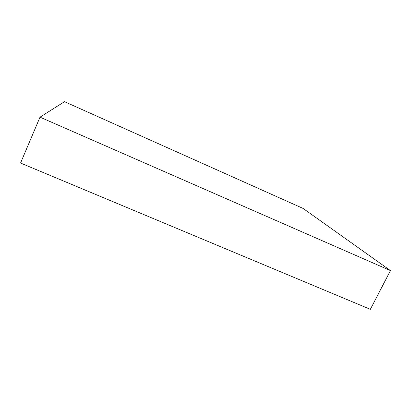 <?xml version="1.0" encoding="UTF-8"?>
<svg xmlns="http://www.w3.org/2000/svg" width="411" height="411" viewBox="0 0 411 411"><rect width="100%" height="100%" fill="white"/><g stroke="black" fill="none" stroke-linecap="round" stroke-linejoin="round"><path stroke-width="0.62" d="M370.352 309.324L390.45 270.592L303.077 208.428L64.491 101.676L40.011 117.161L20.55 163.033L370.352 309.324M390.45 270.592L40.011 117.161"/></g></svg>
